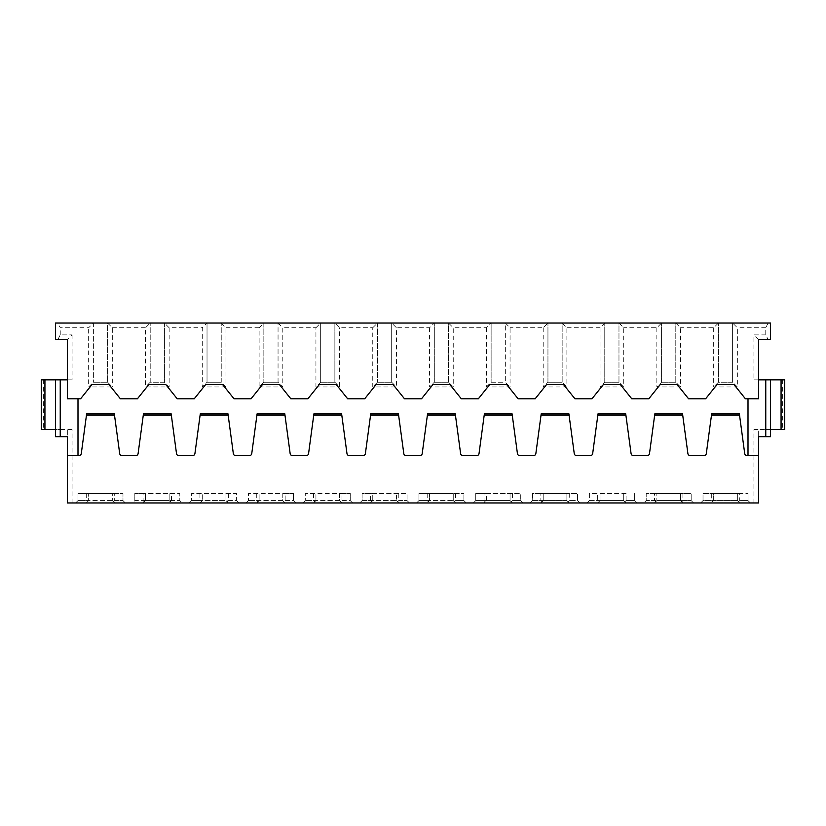 <?xml version="1.0" encoding="UTF-8"?>
<svg xmlns="http://www.w3.org/2000/svg" width="826" height="826" viewBox="0 0 826 826"><rect width="100%" height="100%" fill="white"/><g stroke="black" fill="none" stroke-linecap="round" stroke-linejoin="round"><path stroke-width="0.62" stroke-dasharray="4.13 3.1" d="M768.128 339.61L770.493 339.61L770.493 323.038L768.128 323.038L765.764 327.767L765.764 334.871L768.128 339.61L758.66 339.61L758.66 398.793L745.403 398.793L734.035 384.586L716.989 384.586L705.621 398.793L688.574 398.793L677.217 384.586L660.17 384.586L648.802 398.793L631.756 398.793L620.398 384.586L603.352 384.586L591.984 398.793L574.937 398.793L563.569 384.586L546.523 384.586L535.165 398.793L518.119 398.793L506.751 384.586L489.704 384.586L478.347 398.793L461.3 398.793L449.933 384.586L432.886 384.586L421.518 398.793L404.482 398.793L393.114 384.586L376.067 384.586L364.7 398.793L347.653 398.793L336.296 384.586L319.249 384.586L307.881 398.793L290.835 398.793L279.477 384.586L262.431 384.586L251.063 398.793L234.016 398.793L222.648 384.586L205.602 384.586L194.244 398.793L177.198 398.793L165.83 384.586L148.783 384.586L137.426 398.793L120.379 398.793L109.011 384.586L91.965 384.586L80.597 398.793L67.34 398.793L67.34 379.857L72.079 379.857L41.3 379.857L41.3 429.572L60.236 429.572L60.236 379.857M57.872 339.61L67.34 339.61L72.079 334.871L60.236 334.871L57.872 339.61L55.507 339.61L55.507 323.038L57.872 323.038L60.236 327.767L88.65 327.767L93.39 323.038L93.39 382.221L93.39 323.038L107.587 323.038L107.587 382.221L93.39 382.221L88.65 386.96L88.65 327.767M207.027 323.038L221.234 323.038L225.963 327.767L225.963 386.96L221.234 382.221L221.234 323.038L221.234 382.221L207.027 382.221L202.287 386.96L202.287 327.767L207.027 323.038L207.027 382.221L207.027 323.038L164.415 323.038L169.144 327.767L202.287 327.767M225.963 386.96L202.287 386.96M263.845 382.221L278.052 382.221L263.845 382.221L259.116 386.96L259.116 327.767L263.845 323.038L263.845 382.221L263.845 323.038L278.052 323.038L278.052 382.221L282.791 386.96L282.791 327.767L278.052 323.038L334.871 323.038L334.871 382.221L334.871 323.038L339.61 327.767L372.753 327.767L372.753 386.96L396.428 386.96L396.428 327.767L391.689 323.038L391.689 382.221L396.428 386.96M164.415 323.038L164.415 382.221L150.208 382.221L150.208 323.038L164.415 323.038L164.415 382.221L169.144 386.96L145.469 386.96L145.469 327.767L150.208 323.038L107.587 323.038L107.587 382.221L112.326 386.96L88.65 386.96M169.144 327.767L169.144 386.96M107.587 382.221L93.39 382.221M107.587 323.038L112.326 327.767L112.326 386.96M112.326 327.767L145.469 327.767M164.415 382.221L150.208 382.221L145.469 386.96M150.208 382.221L150.208 323.038M370.75 413.836L365.391 453.567A2.364 2.364 0 0 1 363.048 455.611L349.315 455.611A2.364 2.364 0 0 1 346.972 453.567L341.613 413.836M55.507 429.572L55.507 436.675L67.34 436.675L67.34 429.572L55.507 429.572L55.507 379.857M72.079 502.962L72.079 429.572L67.34 429.572L67.34 502.962L758.66 502.962L758.66 429.572L770.493 429.572L770.493 379.857M313.921 413.836L308.573 453.567A2.364 2.364 0 0 1 306.229 455.611L292.497 455.611A2.364 2.364 0 0 1 290.143 453.567L284.794 413.836M278.052 382.221L278.052 323.038M86.647 413.836L81.289 453.567A2.364 2.364 0 0 1 78.945 455.611L67.34 455.611M227.976 413.836L233.324 453.567A2.364 2.364 0 0 0 235.668 455.611L249.4 455.611A2.364 2.364 0 0 0 251.754 453.567L257.103 413.836M171.158 413.836L176.506 453.567A2.364 2.364 0 0 0 178.85 455.611L192.582 455.611A2.364 2.364 0 0 0 194.926 453.567L200.284 413.836M114.329 413.836L119.687 453.567A2.364 2.364 0 0 0 122.031 455.611L135.763 455.611A2.364 2.364 0 0 0 138.107 453.567L143.466 413.836M67.34 339.61L67.34 379.857M77.995 455.611L77.995 398.793M228.337 493.494L228.337 500.597L236.618 500.597L236.618 493.494L191.642 493.494L191.642 500.597L191.642 493.494L202.287 493.494L202.287 500.597L202.287 493.494L225.963 493.494L225.963 500.597L228.337 502.962L199.923 502.962L201.11 501.785L199.923 500.597L191.642 500.597L236.618 500.597L236.618 493.494L225.963 493.494L225.963 500.597L202.287 500.597L201.11 501.785M228.337 500.597L227.15 501.785M202.287 500.597L199.923 502.962L189.268 502.962L191.642 500.597L189.268 502.962L238.982 502.962L228.337 502.962L225.963 500.597M236.618 500.597L238.982 502.962L236.618 500.597M199.923 493.494L199.923 500.597M144.292 501.785L143.105 500.597L143.105 493.494L145.469 493.494L145.469 500.597L145.469 493.494L179.8 493.494L134.814 493.494L134.814 500.597L132.449 502.962L182.164 502.962L143.105 502.962L145.469 500.597L143.105 502.962L132.449 502.962L134.814 500.597L179.8 500.597L182.164 502.962L179.8 500.597L179.8 493.494L179.8 500.597L171.509 500.597L170.332 501.785L171.509 502.962L169.144 500.597L145.469 500.597M169.144 500.597L169.144 493.494L169.144 500.597L170.332 501.785M143.105 493.494L134.814 493.494L134.814 500.597L143.105 500.597M171.509 500.597L171.509 493.494M114.69 493.494L112.326 493.494L112.326 500.597L112.326 493.494L77.995 493.494L77.995 500.597L75.631 502.962L77.995 500.597L122.981 500.597L122.981 493.494L114.69 493.494L114.69 500.597L122.981 500.597L122.981 493.494L77.995 493.494L77.995 500.597L86.286 500.597L87.463 501.785L86.286 502.962L75.631 502.962L125.346 502.962L86.286 502.962L88.65 500.597L87.463 501.785M122.981 500.597L125.346 502.962L122.981 500.597M112.326 500.597L114.69 502.962L112.326 500.597L88.65 500.597L88.65 493.494L88.65 500.597M114.69 500.597L113.513 501.785M86.286 493.494L86.286 500.597M72.079 429.572L60.236 429.572M57.872 323.038L93.39 323.038M72.079 334.871L72.079 379.857M60.236 334.871L60.236 327.767M221.234 382.221L207.027 382.221M682.895 500.597L691.186 500.597L693.551 502.962L691.186 500.597L646.2 500.597L643.836 502.962L682.895 502.962L681.708 501.785L682.895 500.597L682.895 493.494L680.531 493.494L680.531 500.597L682.895 502.962L693.551 502.962L643.836 502.962L646.2 500.597L646.2 493.494L654.491 493.494L654.491 500.597L646.2 500.597L646.2 493.494L691.186 493.494L691.186 500.597L691.186 493.494L682.895 493.494M315.935 327.767L320.664 323.038L320.664 382.221L315.935 386.96L315.935 327.767L282.791 327.767M396.428 500.597L398.793 502.962L409.448 502.962L407.084 500.597L362.098 500.597L362.098 493.494L407.084 493.494L407.084 500.597L407.084 493.494L372.753 493.494L372.753 500.597L396.428 500.597L396.428 493.494L396.428 500.597L397.616 501.785L398.793 500.597L407.084 500.597L409.448 502.962L359.733 502.962L398.793 502.962L397.616 501.785M597.663 502.962L626.077 502.962L624.89 501.785L626.077 500.597L634.358 500.597L634.358 493.494L634.358 500.597L636.732 502.962L587.018 502.962L597.663 502.962L600.037 500.597L623.713 500.597L626.077 502.962L636.732 502.962L634.358 500.597L589.382 500.597L587.018 502.962L589.382 500.597L589.382 493.494L597.663 493.494L597.663 500.597L598.85 501.785L597.663 502.962M320.664 382.221L334.871 382.221L320.664 382.221L320.664 323.038M732.61 382.221L718.413 382.221L718.413 323.038L718.413 382.221L732.61 382.221L732.61 323.038L732.61 382.221L737.35 386.96L737.35 327.767L732.61 323.038L768.128 323.038M259.116 386.96L282.791 386.96M221.234 323.038L263.845 323.038M225.963 327.767L259.116 327.767M371.566 501.785L370.389 500.597L362.098 500.597L359.733 502.962L362.098 500.597L362.098 493.494L372.753 493.494L372.753 500.597L370.389 502.962L372.753 500.597M282.791 500.597L259.116 500.597L257.929 501.785L256.741 500.597L248.461 500.597L293.436 500.597L293.436 493.494L248.461 493.494L248.461 500.597L248.461 493.494L259.116 493.494L259.116 500.597L259.116 493.494L282.791 493.494L282.791 500.597L285.156 502.962L283.968 501.785L285.156 500.597L285.156 493.494L282.791 493.494L282.791 500.597L283.968 501.785M285.156 493.494L293.436 493.494L293.436 500.597L295.811 502.962L246.086 502.962L256.741 502.962L257.929 501.785M285.156 500.597L293.436 500.597L295.811 502.962L256.741 502.962L259.116 500.597M256.741 493.494L256.741 500.597M248.461 500.597L246.086 502.962L248.461 500.597M372.753 327.767L377.492 323.038L334.871 323.038M377.492 323.038L377.492 382.221L377.492 323.038L434.311 323.038L429.572 327.767L396.428 327.767M334.871 382.221L339.61 386.96L339.61 327.767M339.61 500.597L315.935 500.597L314.747 501.785L313.56 500.597L305.279 500.597L350.265 500.597L350.265 493.494L305.279 493.494L305.279 500.597L305.279 493.494L315.935 493.494L315.935 500.597L315.935 493.494L339.61 493.494L339.61 500.597L341.974 502.962L340.787 501.785L341.974 500.597L341.974 493.494L339.61 493.494L339.61 500.597L340.787 501.785M341.974 493.494L350.265 493.494L350.265 500.597L352.63 502.962L302.915 502.962L313.56 502.962L314.747 501.785M341.974 500.597L350.265 500.597L352.63 502.962L313.56 502.962L315.935 500.597M313.56 493.494L313.56 500.597M305.279 500.597L302.915 502.962L305.279 500.597M315.935 386.96L339.61 386.96M540.844 493.494L532.563 493.494L532.563 500.597L540.844 500.597L540.844 493.494L543.209 493.494L543.209 500.597L543.209 493.494L566.884 493.494L566.884 500.597L569.259 502.962L568.071 501.785L569.259 500.597L577.539 500.597L577.539 493.494L577.539 500.597L579.914 502.962L530.189 502.962L579.914 502.962L577.539 500.597L532.563 500.597L530.189 502.962L532.563 500.597L532.563 493.494L577.539 493.494L569.259 493.494L569.259 500.597M543.209 500.597L540.844 502.962L543.209 500.597L566.884 500.597L566.884 493.494L569.259 493.494M377.492 382.221L391.689 382.221L377.492 382.221L372.753 386.96M370.389 500.597L370.389 493.494M427.569 413.836L422.21 453.567A2.364 2.364 0 0 1 419.866 455.611L406.134 455.611A2.364 2.364 0 0 1 403.79 453.567L398.431 413.836M391.689 382.221L391.689 323.038M398.793 493.494L398.793 500.597M427.207 493.494L427.207 500.597L428.384 501.785L429.572 500.597L429.572 493.494L429.572 500.597L453.247 500.597L455.611 502.962L454.434 501.785L455.611 500.597L463.902 500.597L463.902 493.494L463.902 500.597L466.267 502.962L416.552 502.962L418.916 500.597L416.552 502.962L466.267 502.962L463.902 500.597L418.916 500.597L418.916 493.494L453.247 493.494L453.247 500.597L454.434 501.785M427.207 500.597L418.916 500.597L418.916 493.494L463.902 493.494L453.247 493.494L453.247 500.597M455.611 493.494L455.611 500.597M654.842 413.836L649.494 453.567A2.364 2.364 0 0 1 647.15 455.611L633.418 455.611A2.364 2.364 0 0 1 631.074 453.567L625.716 413.836M598.024 413.836L592.676 453.567A2.364 2.364 0 0 1 590.332 455.611L576.6 455.611A2.364 2.364 0 0 1 574.246 453.567L568.897 413.836M541.206 413.836L535.857 453.567A2.364 2.364 0 0 1 533.503 455.611L519.771 455.611A2.364 2.364 0 0 1 517.427 453.567L512.079 413.836M711.671 413.836L706.313 453.567A2.364 2.364 0 0 1 703.969 455.611L690.237 455.611A2.364 2.364 0 0 1 687.893 453.567L682.534 413.836M654.491 493.494L656.856 493.494L656.856 500.597L680.531 500.597L681.708 501.785M434.311 382.221L448.508 382.221L434.311 382.221L434.311 323.038L434.311 382.221L429.572 386.96L453.247 386.96L453.247 327.767L448.508 323.038L448.508 382.221L453.247 386.96M600.037 500.597L600.037 493.494L600.037 500.597L598.85 501.785M429.572 327.767L429.572 386.96M448.508 382.221L448.508 323.038L434.311 323.038M547.948 382.221L562.155 382.221L547.948 382.221L547.948 323.038L547.948 382.221L543.209 386.96L566.884 386.96L566.884 327.767L562.155 323.038L562.155 382.221L566.884 386.96M654.491 500.597L655.668 501.785L654.491 502.962L656.856 500.597L655.668 501.785M661.585 382.221L675.792 382.221L661.585 382.221L661.585 323.038L661.585 382.221L656.856 386.96L680.531 386.96L680.531 327.767L675.792 323.038L675.792 382.221L680.531 386.96M604.766 382.221L618.973 382.221L604.766 382.221L604.766 323.038L604.766 382.221L600.037 386.96L623.713 386.96L623.713 327.767L618.973 323.038L618.973 382.221L623.713 386.96M562.155 382.221L562.155 323.038L604.766 323.038L600.037 327.767L566.884 327.767M600.037 327.767L600.037 386.96M618.973 382.221L618.973 323.038L604.766 323.038M618.973 323.038L661.585 323.038L656.856 327.767L623.713 327.767M656.856 327.767L656.856 386.96M675.792 382.221L675.792 323.038L661.585 323.038M680.531 500.597L680.531 493.494L656.856 493.494L656.856 500.597M626.077 500.597L626.077 493.494L589.382 493.494L589.382 500.597L597.663 500.597M428.384 501.785L429.572 500.597M486.39 327.767L486.39 386.96L510.065 386.96L510.065 327.767L505.336 323.038L505.336 382.221L505.336 323.038L491.129 323.038L491.129 382.221L491.129 323.038L486.39 327.767L453.247 327.767M505.336 323.038L547.948 323.038L543.209 327.767L510.065 327.767M543.209 327.767L543.209 386.96M732.61 323.038L718.413 323.038L713.674 327.767L680.531 327.767M713.674 327.767L713.674 386.96L737.35 386.96M765.764 327.767L737.35 327.767M765.764 334.871L753.921 334.871L753.921 379.857L784.7 379.857L784.7 429.572L765.764 429.572L765.764 379.857M753.921 502.962L753.921 429.572L765.764 429.572M623.713 500.597L623.713 493.494L623.713 500.597L624.89 501.785M626.077 493.494L597.663 493.494M540.844 500.597L542.032 501.785M486.39 386.96L491.129 382.221L505.336 382.221L510.065 386.96M547.948 323.038L562.155 323.038M491.129 382.221L505.336 382.221M491.129 323.038L448.508 323.038M485.213 501.785L484.026 500.597L484.026 493.494L486.39 493.494L486.39 500.597L484.026 502.962L512.44 502.962L511.253 501.785L512.44 500.597L520.721 500.597L523.085 502.962L473.37 502.962L484.026 502.962L486.39 500.597L510.065 500.597L512.44 502.962L523.085 502.962L520.721 500.597L475.735 500.597L473.37 502.962L475.735 500.597L475.735 493.494L520.721 493.494L520.721 500.597L520.721 493.494L512.44 493.494L512.44 500.597M512.44 493.494L486.39 493.494L486.39 500.597M510.065 500.597L510.065 493.494L510.065 500.597L511.253 501.785M484.026 500.597L475.735 500.597L475.735 493.494L484.026 493.494M566.884 500.597L568.071 501.785M718.413 323.038L675.792 323.038M484.387 413.836L479.028 453.567A2.364 2.364 0 0 1 476.685 455.611L462.952 455.611A2.364 2.364 0 0 1 460.609 453.567L455.25 413.836M718.413 382.221L713.674 386.96M753.921 429.572L758.66 429.572L758.66 436.675L770.493 436.675L770.493 429.572M758.66 455.611L748.005 455.611L748.005 398.793M753.921 379.857L758.66 379.857M758.66 339.61L753.921 334.871M748.005 455.611L747.055 455.611A2.364 2.364 0 0 1 744.711 453.567L739.353 413.836M739.714 493.494L713.674 493.494L713.674 500.597L737.35 500.597L739.714 502.962L750.369 502.962L748.005 500.597L750.369 502.962L700.654 502.962L739.714 502.962L738.537 501.785L739.714 500.597L748.005 500.597L748.005 493.494L748.005 500.597L703.019 500.597L703.019 493.494L711.31 493.494L711.31 500.597L703.019 500.597L703.019 493.494L748.005 493.494L739.714 493.494L739.714 500.597M711.31 493.494L713.674 493.494L713.674 500.597L711.31 502.962L712.487 501.785L711.31 500.597M703.019 500.597L700.654 502.962L703.019 500.597M713.674 500.597L712.487 501.785M737.35 500.597L737.35 493.494L737.35 500.597L738.537 501.785M43.375 379.857L43.375 429.572M782.625 379.857L782.625 429.572"/><path stroke-width="1.24" d="M222.648 384.586L234.016 398.793L251.063 398.793L262.431 384.586L279.477 384.586L290.835 398.793L307.881 398.793L319.249 384.586L336.296 384.586L347.653 398.793L364.7 398.793L376.067 384.586L393.114 384.586L404.482 398.793L421.518 398.793L432.886 384.586L449.933 384.586L461.3 398.793L478.347 398.793L489.704 384.586L506.751 384.586L518.119 398.793L535.165 398.793L546.523 384.586L563.569 384.586L574.937 398.793L591.984 398.793L603.352 384.586L620.398 384.586L631.756 398.793L648.802 398.793L660.17 384.586L677.217 384.586L688.574 398.793L705.621 398.793L716.989 384.586L734.035 384.586L745.403 398.793L758.66 398.793L758.66 339.61L770.493 339.61L770.493 323.038L55.507 323.038L55.507 339.61L67.34 339.61L67.34 398.793L80.597 398.793L91.965 384.586L109.011 384.586L120.379 398.793L137.426 398.793L148.783 384.586L165.83 384.586L177.198 398.793L194.244 398.793L205.602 384.586L222.648 384.586M341.778 415.086L313.756 415.086L313.921 413.836L341.613 413.836L346.972 453.567A2.364 2.364 0 0 0 349.315 455.611L363.048 455.611A2.364 2.364 0 0 0 365.391 453.567L370.75 413.836L398.431 413.836L403.79 453.567A2.364 2.364 0 0 0 406.134 455.611L419.866 455.611A2.364 2.364 0 0 0 422.21 453.567L427.569 413.836L455.25 413.836L460.609 453.567A2.364 2.364 0 0 0 462.952 455.611L476.685 455.611A2.364 2.364 0 0 0 479.028 453.567L484.387 413.836L512.079 413.836L517.427 453.567A2.364 2.364 0 0 0 519.771 455.611L533.503 455.611A2.364 2.364 0 0 0 535.857 453.567L541.206 413.836L568.897 413.836L574.246 453.567A2.364 2.364 0 0 0 576.6 455.611L590.332 455.611A2.364 2.364 0 0 0 592.676 453.567L598.024 413.836L625.716 413.836L631.074 453.567A2.364 2.364 0 0 0 633.418 455.611L647.15 455.611A2.364 2.364 0 0 0 649.494 453.567L654.842 413.836L682.534 413.836L687.893 453.567A2.364 2.364 0 0 0 690.237 455.611L703.969 455.611A2.364 2.364 0 0 0 706.313 453.567L711.496 415.086L739.528 415.086L744.711 453.567A2.364 2.364 0 0 0 747.055 455.611L758.66 455.611L758.66 436.675L765.764 436.675L765.764 379.857L758.66 379.857M44.934 429.572L44.934 379.857L41.3 379.857L41.3 429.572L55.507 429.572M44.934 379.857L67.34 379.857M55.507 379.857L55.507 436.675L60.236 436.675L60.236 379.857M284.96 415.086L256.938 415.086L257.103 413.836L284.794 413.836L290.143 453.567A2.364 2.364 0 0 0 292.497 455.611L306.229 455.611A2.364 2.364 0 0 0 308.573 453.567L313.756 415.086M256.938 415.086L251.754 453.567A2.364 2.364 0 0 1 249.4 455.611L235.668 455.611A2.364 2.364 0 0 1 233.324 453.567L227.976 413.836L200.284 413.836L194.926 453.567A2.364 2.364 0 0 1 192.582 455.611L178.85 455.611A2.364 2.364 0 0 1 176.506 453.567L171.158 413.836L143.466 413.836L138.107 453.567A2.364 2.364 0 0 1 135.763 455.611L122.031 455.611A2.364 2.364 0 0 1 119.687 453.567L114.329 413.836L86.647 413.836L81.289 453.567A2.364 2.364 0 0 1 78.945 455.611L67.34 455.611L67.34 436.675L60.236 436.675M86.472 415.086L114.504 415.086M758.66 455.611L758.66 502.962L67.34 502.962L67.34 455.611M200.119 415.086L228.141 415.086M143.29 415.086L171.323 415.086M77.995 455.611L77.995 398.793M398.607 415.086L370.575 415.086M569.062 415.086L541.04 415.086M512.244 415.086L484.222 415.086M682.71 415.086L654.677 415.086M625.881 415.086L597.859 415.086M455.425 415.086L427.393 415.086M770.493 429.572L784.7 429.572L784.7 379.857L765.764 379.857M748.005 455.611L748.005 398.793M770.493 379.857L770.493 436.675L765.764 436.675M711.496 415.086L711.671 413.836L739.353 413.836L739.528 415.086M781.066 429.572L781.066 379.857"/></g></svg>
